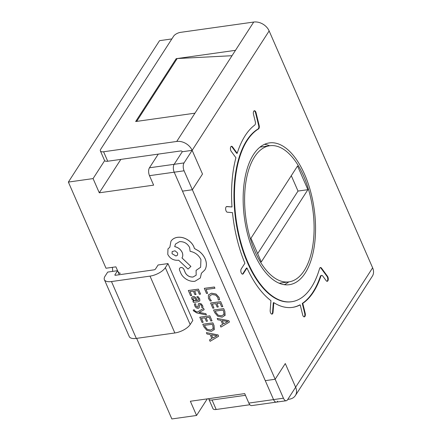 <?xml version="1.0" encoding="UTF-8"?>
<svg xmlns="http://www.w3.org/2000/svg" width="441" height="441" viewBox="0 0 441 441"><rect width="100%" height="100%" fill="white"/><g stroke="black" fill="none" stroke-linecap="round" stroke-linejoin="round"><path stroke-width="0.66" d="M320.563 275.939A2.861 1.406 -98 0 1 321.202 275.471L321.693 275.405A2.861 1.406 82 0 0 321.059 275.868A2.861 1.406 82 0 0 320.839 276.342L320.342 276.413A2.861 1.406 -98 0 1 320.563 275.939M226.459 206.603L232.005 206.961A94.501 46.393 82 0 1 235.913 157.729L231.222 151.34A2.861 1.406 -98 0 1 230.571 147.349A2.861 1.406 -98 0 1 230.83 146.748A2.861 1.406 -98 0 1 231.464 146.28A2.861 1.406 -98 0 1 232.512 146.886L232.016 146.958L236.707 153.347L237.203 153.281A94.501 46.393 82 0 1 245.196 135.63A94.501 46.393 82 0 1 254.744 125.068A2.861 1.406 82 0 0 255.284 121.617L253.498 114.335A2.861 1.406 -98 0 1 253.746 111.204A2.861 1.406 -98 0 1 254.11 110.834A2.861 1.406 -98 0 1 254.385 110.741A2.861 1.406 -98 0 1 256.067 112.813L259.154 125.409A2.861 1.406 -98 0 1 258.542 128.91A88.773 43.582 82 0 0 247.269 140.365A88.773 43.582 82 0 0 240.792 242.131A88.773 43.582 82 0 0 291.733 301.705A88.773 43.582 82 0 0 311.429 287.234A88.773 43.582 82 0 0 319.565 268.586A2.861 1.406 -98 0 1 319.83 267.985A2.861 1.406 -98 0 1 320.464 267.522A2.861 1.406 -98 0 1 321.506 268.128L327.476 276.259A2.861 1.406 -98 0 1 328.126 280.25A2.861 1.406 -98 0 1 327.228 281.319A2.861 1.406 -98 0 1 326.186 280.713L322.735 276.011A2.861 1.406 82 0 0 321.693 275.405M304.058 316.847A2.861 1.406 82 0 0 304.092 316.831A2.861 1.406 82 0 0 304.455 316.462A2.861 1.406 82 0 0 304.703 313.33L305.2 313.264A2.861 1.406 -98 0 1 304.946 316.395A2.861 1.406 -98 0 1 304.582 316.765A2.861 1.406 -98 0 1 304.312 316.858A2.861 1.406 -98 0 1 302.631 314.786L300.205 304.885L299.709 304.957A94.501 46.393 82 0 1 292.284 307.41M271.761 314.108A2.861 1.406 82 0 0 272.158 313.722A2.861 1.406 82 0 0 272.555 312.344L273.045 312.278A2.861 1.406 -98 0 1 272.648 313.65A2.861 1.406 -98 0 1 272.014 314.119A2.861 1.406 -98 0 1 271.402 313.948A2.861 1.406 -98 0 1 270.179 310.288L270.945 300.663A94.501 46.393 82 0 1 246.966 267.996L243.305 273.674A2.861 1.406 -98 0 1 242.666 274.142A2.861 1.406 -98 0 1 241.255 272.874A2.861 1.406 -98 0 1 241.233 268.938L244.898 263.255A94.501 46.393 82 0 1 232.49 212.639L227.33 212.204A2.861 1.406 -98 0 1 225.66 209.243A2.861 1.406 -98 0 1 226.051 206.994A2.861 1.406 -98 0 1 226.685 206.526A2.861 1.406 -98 0 1 226.845 206.52L226.536 206.564M258.542 128.91L258.046 128.981A88.773 43.582 82 0 0 246.773 140.436A88.773 43.582 82 0 0 240.295 242.203A88.773 43.582 82 0 0 291.236 301.776L291.733 301.705M269.622 145.762A71.591 35.148 82 0 0 264.523 144.323M305.222 273.018A71.591 35.148 82 0 0 310.442 190.953A71.591 35.148 82 0 0 269.363 142.906A71.591 35.148 82 0 0 253.476 154.582A71.591 35.148 82 0 0 248.25 236.646A71.591 35.148 82 0 0 289.335 284.693A71.591 35.148 82 0 0 305.222 273.018M287.786 399.403L289.318 399.182A12.602 9.548 -147.2 0 0 295.354 395.588A12.602 9.548 -147.2 0 0 295.635 387.231L372.628 267.819L269.142 30.942L184.04 162.922A5.727 2.811 82 0 0 184.084 170.799L192.364 189.751L202.496 174.041L192.144 150.353L202.496 174.041L192.364 189.751L275.156 379.254L285.288 363.544L295.635 387.231L285.288 363.544L275.156 379.254L265.273 380.649L273.552 399.596A5.727 2.811 82 0 0 276.375 402.126A5.727 2.811 82 0 0 277.648 401.194M305.2 313.264L302.769 303.364A94.501 46.393 82 0 0 320.839 276.342M273.045 312.278L273.811 302.647A94.501 46.393 82 0 0 292.532 307.377A94.501 46.393 82 0 0 300.205 304.885M232.005 206.961L226.845 206.52M237.203 153.281L232.512 146.886M232.016 55.709L177.177 58.543L235.483 50.329L194.955 113.177L135.663 121.529L176.191 58.681L177.177 58.543L136.655 121.391M194.955 113.177L176.72 141.462A12.602 9.548 -147.2 0 1 192.144 150.353L182.26 151.743L174.156 164.311A5.727 2.811 82 0 0 174.201 172.194L182.48 191.14L192.364 189.751L182.48 191.14L265.273 380.649L275.156 379.254L283.436 398.206A5.727 2.811 82 0 0 286.259 400.737A5.727 2.811 82 0 0 287.532 399.8L295.635 387.231M284.291 284.671A71.591 35.148 82 0 0 288.794 281.876M372.628 267.819A12.602 9.548 32.8 0 1 372.353 276.182L295.354 395.588M208.736 398.67A5.727 2.464 -23.6 0 0 208.83 399.16A5.727 2.464 -23.6 0 0 212.049 400.009L245.45 395.307M212.049 400.009L216.189 409.485L249.871 404.739M216.189 409.485A5.727 2.464 156.4 0 1 212.97 408.636L208.83 399.16M184.04 162.922L174.156 164.311L182.26 151.743A1.147 0.865 -147.2 0 0 180.86 150.932L107.731 161.235A5.727 2.464 156.4 0 1 104.511 160.386L100.372 150.91A5.727 2.464 -23.6 0 0 103.591 151.759L107.731 161.235M100.372 150.91A5.727 2.464 -23.6 0 1 100.68 149.312L173.622 36.19A5.727 2.464 -23.6 0 1 180.59 32.353L253.718 22.05A12.602 9.548 32.8 0 1 269.142 30.942M176.72 141.462L103.591 151.759M176.191 58.681L176.549 59.513M246.966 267.996L246.469 268.062L242.809 273.745L243.305 273.674M232.016 146.958A2.861 1.406 82 0 0 231.227 146.357M242.412 274.131A2.861 1.406 82 0 0 242.809 273.745M273.811 302.647L273.315 302.713L272.555 312.344M302.769 303.364L302.278 303.43L304.703 313.33M302.278 303.43A94.501 46.393 82 0 0 320.342 276.413M326.974 281.308A2.861 1.406 82 0 0 327.635 280.322A2.861 1.406 82 0 0 326.979 276.325L327.476 276.259M321.506 268.128L321.009 268.2L326.979 276.325M321.009 268.2A2.861 1.406 82 0 0 320.221 267.599M258.046 128.981A2.861 1.406 82 0 0 258.658 125.481L259.154 125.409M256.067 112.813L255.571 112.885L258.658 125.481M255.571 112.885A2.861 1.406 82 0 0 254.143 110.818M117.576 270.691L107.698 272.086L105.063 276.171A12.602 5.424 -23.6 0 0 104.385 279.682A12.602 5.424 -23.6 0 0 111.474 281.551L150.017 276.121A12.602 5.424 -23.6 0 0 165.342 267.676L167.977 263.591L158.093 264.986L155.458 269.071A1.147 0.491 -23.6 0 1 154.069 269.837L115.525 275.267A1.147 0.491 -23.6 0 1 114.881 275.096A1.147 0.491 -23.6 0 1 114.941 274.776L117.576 270.691A5.727 2.811 82 0 0 120.404 273.222M112.538 271.402A5.727 2.811 82 0 0 112.273 267.351M167.977 263.591L192.816 320.447L190.181 324.532A12.602 5.424 156.4 0 1 174.851 332.972L136.313 338.401A12.602 5.424 156.4 0 1 129.224 336.533L104.385 279.682M304.185 270.653A68.73 33.742 -98 0 1 288.932 281.86A68.73 33.742 -98 0 1 249.496 235.737A68.73 33.742 -98 0 1 254.512 156.946A68.73 33.742 -98 0 1 269.76 145.745A68.73 33.742 -98 0 1 309.202 191.863A68.73 33.742 -98 0 1 304.185 270.653M206.421 314.962L205.903 313.678L199.007 312.482L204.161 309.698L203.604 308.314L197.579 311.98L196.041 311.622L194.498 310.519L194.349 309.819L193.224 309.968L193.434 310.789L196.791 312.939L206.421 314.962L205.903 313.678M199.812 300.911L199.729 298.888L198.042 296.606L196.796 296.799L198.637 298.943L198.665 300.018L197.474 300.575L196.3 298.568C195.424 297.074 194.31 296.418 192.971 296.6L191.692 297.394L191.807 299.064L193.996 301.005L192.899 301.186L193.417 302.394L198.048 301.771L199.801 300.927L199.712 298.915L198.026 296.633L196.796 296.799M198.676 300.001L197.491 300.542L196.317 298.54C195.446 297.047 194.332 296.391 192.987 296.567L191.714 297.366M191.692 295.547L190.005 291.606L193.395 291.154L194.872 294.599L196.025 294.445L194.547 290.999L197.772 290.564L199.371 294.29L200.55 294.103L198.417 289.136L188.34 290.481L190.545 295.702L191.692 295.547L190.032 291.6M196.025 294.445L194.58 290.994M219.596 299.764L219.028 297.421L216.024 294.081L211.509 293.21L208.395 294.935L208.444 298.43L210.175 301.021L211.421 300.856L209.679 298.458L209.679 295.834L212.143 294.505L215.61 295.112L217.854 297.592L218.234 299.946L219.612 299.731L219.045 297.394L216.04 294.048L211.526 293.177L208.417 294.902M209.695 295.806L209.701 298.425L211.421 300.856M158.269 154.118L149.455 167.789L174.156 164.311A5.727 2.811 82 0 0 174.201 172.194L149.493 175.672L153.633 185.148L99.286 192.805L93.073 178.588L68.372 182.072L106.011 268.233L115.895 266.844L119.34 274.732M136.649 338.357L171.858 418.95L196.565 415.472L190.358 401.255L244.705 393.604L248.845 403.08L273.552 399.596A5.727 2.811 82 0 0 276.375 402.126L251.673 405.604A5.727 2.811 -98 0 1 248.845 403.08M184.084 170.799L174.201 172.194L273.552 399.596L283.436 398.206M207.639 293.309L205.991 289.467L214.943 288.243L214.409 286.997L204.326 288.342L206.493 293.463L207.639 293.309L206.024 289.461M213.962 308.044L212.27 304.103L215.66 303.645L217.137 307.096L218.295 306.942L216.812 303.491L220.037 303.061L221.636 306.787L222.815 306.6L220.682 301.633L210.605 302.978L212.81 308.198L213.962 308.044L212.303 304.097M218.295 306.942L216.845 303.491M225.103 315.216L224.849 315.684L224.871 311.39L223.692 308.639L213.593 310.017L214.734 312.669L217.749 316.23L222.132 317.178L225.081 315.249L224.855 311.423L223.67 308.672L213.593 310.017M222.655 324.339L220.324 325.706L220.913 327.084L229.419 322.062L228.846 320.734L217.192 318.408L217.782 319.78L220.935 320.342L222.661 324.356L220.324 325.706M229.419 322.062L228.868 320.701L217.192 318.408M197.987 306.76L197.436 307.162L195.854 305.872L195.694 303.788L194.393 303.965L194.751 305.922L196.184 307.851L198.07 308.419L199.089 307.857L199.519 304.825M199.354 306.175L199.47 304.918L200.027 304.566L200.881 304.836L201.559 305.751L201.791 307.575L203.014 307.41L202.656 305.701L201.267 303.871L199.398 303.303L198.345 303.882M199.112 307.824L199.371 306.142M203.152 322.261L201.465 318.314L204.856 317.862L206.333 321.313L207.485 321.158L206.008 317.707L209.232 317.277L210.831 320.998L212.011 320.811L209.877 315.844L199.801 317.195L202.006 322.41L203.152 322.261L201.493 318.314M207.485 321.158L206.041 317.702M214.298 329.433L214.039 329.901L214.067 325.607L212.887 322.856L202.788 324.234L203.924 326.886L206.945 330.441L211.322 331.395L214.276 329.46L214.045 325.64L212.865 322.889L202.788 324.234M211.845 338.556L209.519 339.923L210.109 341.301L218.609 336.279L218.041 334.945L206.388 332.619L206.978 333.997L210.131 334.554L211.851 338.572L209.519 339.923M218.609 336.279L218.058 334.917L206.388 332.619M200.313 277.984L201.399 273.233L204.789 270.013L205.473 268.773C206.741 265.752 206.647 262.478 205.197 258.95C203.852 255.901 201.746 253.283 198.874 251.094L194.426 248.498L193.891 246.905C192.552 243.867 190.28 241.392 187.067 239.474C183.908 237.677 180.727 236.966 177.519 237.346C174.57 237.776 172.381 239.083 170.943 241.271L169.857 247.214L167.966 248.906L167.778 254.38C169.989 258.498 173.357 260.466 177.888 260.278L178.605 260.184L188.026 269.076L190.909 266.441L181.951 257.924C182.96 256.414 183.037 254.589 182.183 252.456C180.617 249.341 178.12 247.401 174.686 246.64L175.501 244.033L179.515 241.646C184.046 241.464 187.414 243.432 189.624 247.544L190.11 251.326C195.071 252.302 198.682 255.058 200.931 259.595L200.616 267.263L196.091 270.394L196.162 275.19L193.031 277.036C189.702 277.229 187.133 275.829 185.325 272.847L183.897 269.341C183.208 268.067 182.166 267.455 180.76 267.511L179.526 268.255L179.393 269.793L181.13 273.839C182.436 276.264 184.404 278.199 187.034 279.649C189.696 281.06 192.326 281.601 194.928 281.275L200.313 277.984L201.421 273.222M196.173 275.173L193.053 277.003C189.724 277.196 187.155 275.801 185.341 272.814L183.914 269.308C183.23 268.034 182.183 267.422 180.782 267.478L179.537 268.238M200.627 267.246L196.091 270.394M190.909 266.441L181.973 257.891C182.976 256.381 183.054 254.556 182.205 252.423C180.639 249.308 178.142 247.373 174.708 246.613L175.507 244.016M169.857 247.197L167.977 248.889M204.811 269.98L205.495 268.745C206.763 265.725 206.669 262.445 205.219 258.917C203.874 255.874 201.763 253.255 198.891 251.061L194.448 248.47L193.913 246.872C192.574 243.834 190.297 241.359 187.089 239.446C183.93 237.644 180.744 236.933 177.536 237.313C174.592 237.743 172.398 239.05 170.965 241.238L170.943 241.271M207.264 398.873L196.565 415.472M171.852 38.929L159.548 40.666L68.372 182.072M93.073 178.588L104.655 160.629M149.493 175.672A5.727 2.811 -98 0 1 149.455 167.789M99.286 192.805L120.828 159.388M297.548 165.987L307.895 189.674L261.293 261.948L250.946 238.256L297.548 165.987M257.665 253.641L298.017 191.063L307.895 189.674M291.292 175.683L298.017 191.063M214.921 288.276L214.409 286.997M214.387 287.03L204.31 288.375M222.793 306.627L220.682 301.633M220.665 301.661L210.589 303.011M223.047 310.073L215.274 311.109L215.875 312.509L218.157 315.238L221.531 315.877L223.918 314.439L223.67 311.528L223.047 310.073M223.758 314.736L223.918 314.439M215.307 311.103L215.897 312.476L218.179 315.205L221.553 315.844L223.94 314.405M222.242 320.585L223.631 323.821L227.837 321.555L222.242 320.585M222.281 320.59L223.653 323.788L227.859 321.528M200.528 294.136L198.417 289.136M198.4 289.164L188.318 290.514M193.996 301.005L192.899 301.186M194.646 298.011L193.599 297.813L192.904 298.276L192.976 299.241L194.128 300.47L196.51 300.701L194.646 298.011M192.965 298.166L192.998 299.207L194.15 300.442L196.493 300.674M203.014 307.41L202.634 305.734L201.245 303.904L199.376 303.336L198.384 303.827L197.97 306.793L197.414 307.195L195.832 305.9L195.694 303.788M195.672 303.821L194.371 303.998M205.881 313.705L199.674 312.52M199.652 312.553L199.007 312.482M204.161 309.698L203.604 308.314M203.582 308.347L197.579 311.98M197.557 312.007L196.025 311.655L194.475 310.552L194.349 309.819M194.327 309.847L193.202 310.001M211.989 320.844L209.877 315.844M209.855 315.877L199.779 317.222M212.242 324.284L204.47 325.326L205.071 326.726L207.353 329.455L210.726 330.089L213.113 328.655L212.865 325.745L212.242 324.284M212.953 328.953L213.113 328.655M204.503 325.32L205.093 326.693L207.375 329.421L210.748 330.061L213.13 328.622M211.437 334.796L212.827 338.038L217.033 335.772L211.437 334.796M211.476 334.807L212.849 338.004L217.055 335.744M172.051 253.74L175.992 256.039L177.552 255.119L177.64 252.991L174.994 250.786L172.133 251.607L172.051 253.74L176.014 256.006L177.563 255.102M172.144 251.596L172.067 253.707M253.718 22.05L235.483 50.329M115.156 275.267L114.941 274.776M136.313 338.401L111.474 281.551M150.017 276.121L174.851 332.972M165.342 267.676L190.181 324.532M286.259 400.737L276.375 402.126M288.932 281.86L279.192 283.232M269.76 145.745L260.019 147.112"/></g></svg>
